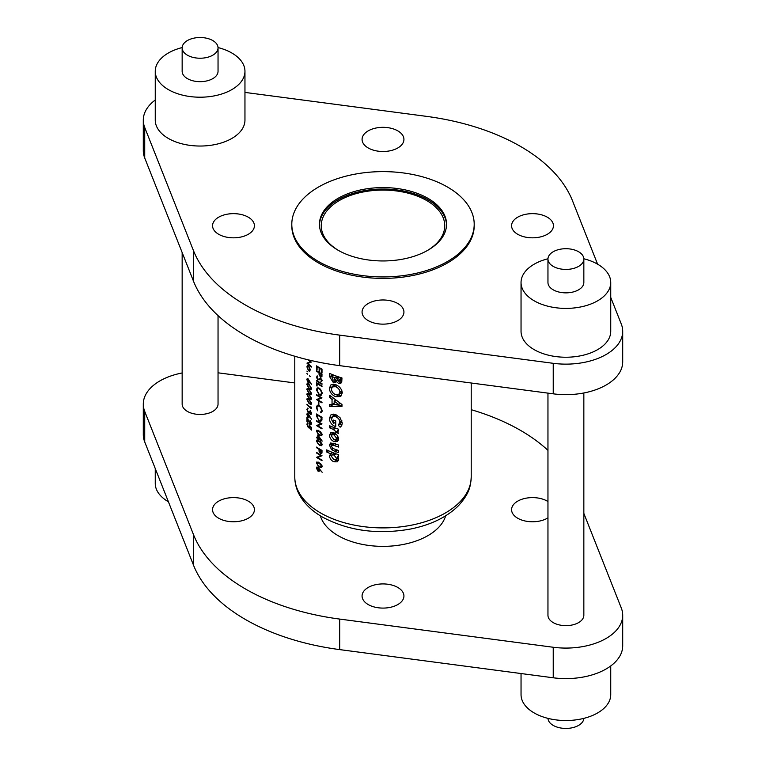 <?xml version="1.0" encoding="UTF-8"?>
<svg xmlns="http://www.w3.org/2000/svg" width="766" height="766" viewBox="0 0 766 766"><rect width="100%" height="100%" fill="white"/><g stroke="black" fill="none" stroke-linecap="round" stroke-linejoin="round"><path stroke-width="1.15" d="M320.628 420.649L319.144 420.343L317.21 417.575L317.076 414.904A88.214 50.929 0 0 0 320.628 417.077A88.214 50.929 0 0 0 321.423 417.527L320.628 420.649L321.979 419.462M316.942 431.574L319.211 431.392L321.567 434.37L320.628 435.212L317.852 433.537L316.942 431.574L318.206 430.281M320.628 439.684A88.214 50.929 180 0 1 318.302 438.296L318.302 436.371L320.686 439.722A88.214 50.929 180 0 1 320.628 439.684M316.942 441.513L319.211 441.331L321.567 444.309L320.628 445.151L317.852 443.476L316.942 441.513L318.206 440.22M320.628 453.003L319.556 449.575A88.214 50.929 0 0 0 320.628 450.207A88.214 50.929 0 0 0 321.423 450.657L320.628 453.003L321.988 452.505M316.942 463.373L319.211 463.2L321.567 466.168L320.628 467.011L317.852 465.345L316.942 463.373L318.206 462.08M320.628 376.566L319.556 373.138A88.214 50.929 0 0 0 320.628 373.76A88.214 50.929 0 0 0 321.423 374.21L320.628 376.566L321.988 376.058M320.628 394.653L319.211 394.375L316.942 390.124L317.622 388.534L319.183 388.726L320.628 390.143L321.567 392.92L320.628 394.653L322.113 393.82M427.284 250.578A61.749 35.648 0 0 0 444.749 225.74A61.749 35.648 0 0 0 426.662 200.529A61.749 35.648 0 0 0 359.369 192.802A61.749 35.648 0 0 0 321.251 225.74A61.749 35.648 0 0 0 338.716 250.578M212.785 40.55A17.944 10.36 180 0 1 218.042 47.865A17.944 10.36 180 0 1 206.964 57.44A17.944 10.36 180 0 1 187.411 55.19A17.944 10.36 180 0 1 182.155 47.865A17.944 10.36 180 0 1 193.233 38.3A17.944 10.36 180 0 1 212.785 40.55M218.042 47.865L218.042 71.305A17.944 10.36 180 0 1 206.964 80.88A17.944 10.36 180 0 1 187.411 78.63A17.944 10.36 180 0 1 182.155 71.305L182.155 47.865M182.164 47.569A44.849 25.9 0 0 0 155.249 71.305A44.849 25.9 0 0 0 168.386 89.622A44.849 25.9 0 0 0 217.266 95.233A44.849 25.9 0 0 0 244.957 71.305A44.849 25.9 0 0 0 231.82 52.998A44.849 25.9 0 0 0 218.032 47.569M155.249 71.305L155.249 120.138A44.849 25.9 0 0 0 168.386 138.454A44.849 25.9 0 0 0 217.266 144.065A44.849 25.9 0 0 0 244.957 120.138L244.957 71.305M578.589 251.736A17.944 10.36 180 0 1 583.845 259.061A17.944 10.36 180 0 1 572.767 268.636A17.944 10.36 180 0 1 553.215 266.386A17.944 10.36 180 0 1 547.958 259.061A17.944 10.36 180 0 1 559.036 249.496A17.944 10.36 180 0 1 578.589 251.736M583.845 259.061L583.845 282.501A17.944 10.36 180 0 1 572.767 292.066A17.944 10.36 180 0 1 553.215 289.826A17.944 10.36 180 0 1 547.958 282.501L547.958 259.061M547.968 258.764A44.849 25.9 0 0 0 521.043 282.501A44.849 25.9 0 0 0 534.18 300.808A44.849 25.9 0 0 0 583.06 306.429A44.849 25.9 0 0 0 610.751 282.501A44.849 25.9 0 0 0 597.614 264.193A44.849 25.9 0 0 0 583.836 258.764M521.043 282.501L521.043 331.333A44.849 25.9 0 0 0 534.18 349.641A44.849 25.9 0 0 0 583.06 355.261A44.849 25.9 0 0 0 610.751 331.333L610.751 282.501M318.512 261.503A91.202 52.653 0 0 0 417.901 272.916A91.202 52.653 0 0 0 474.202 224.275A91.202 52.653 0 0 0 447.488 187.038A91.202 52.653 0 0 0 348.099 175.625A91.202 52.653 0 0 0 291.798 224.275A91.202 52.653 0 0 0 318.512 261.503M291.798 224.275L291.798 225.74A91.202 52.653 0 0 0 318.512 262.968A91.202 52.653 0 0 0 417.901 274.381A91.202 52.653 0 0 0 474.202 225.74L474.202 224.275M547.317 217.19A20.931 12.084 0 0 0 524.499 214.566A20.931 12.084 0 0 0 511.583 225.74A20.931 12.084 0 0 0 517.711 234.281A20.931 12.084 0 0 0 540.528 236.905A20.931 12.084 0 0 0 553.445 225.74A20.931 12.084 0 0 0 547.317 217.19M427.935 198.327A63.54 36.682 0 0 0 358.68 190.38A63.54 36.682 0 0 0 319.46 224.275A63.54 36.682 0 0 0 338.065 250.214A63.54 36.682 0 0 0 407.32 258.161A63.54 36.682 0 0 0 446.54 224.275A63.54 36.682 0 0 0 427.935 198.327M446.53 225.003A63.54 36.682 0 0 0 427.935 199.792A63.54 36.682 0 0 0 359.273 191.701A63.54 36.682 0 0 0 319.47 225.003M155.249 100.011A56.818 32.804 0 0 0 143.29 120.138L143.29 150.663A56.818 32.804 0 0 0 144.717 157.968L193.52 281.256A194.363 112.219 0 0 0 245.56 335.604A194.363 112.219 0 0 0 339.692 365.65L553.243 393.829A56.818 32.804 0 0 0 622.71 361.849L622.71 331.333A56.818 32.804 0 0 0 621.283 324.028L610.751 297.419M143.29 120.138A56.818 32.804 0 0 0 144.717 127.453L193.52 250.741A194.363 112.219 0 0 0 245.56 305.088A194.363 112.219 0 0 0 339.692 335.135L553.243 363.314A56.818 32.804 0 0 0 622.71 331.333M397.803 320.6A20.931 12.084 0 0 0 403.931 312.059A20.931 12.084 0 0 0 391.014 300.894A20.931 12.084 0 0 0 368.197 303.508A20.931 12.084 0 0 0 362.069 312.059A20.931 12.084 0 0 0 374.986 323.223A20.931 12.084 0 0 0 397.803 320.6M218.683 234.281A20.931 12.084 0 0 0 241.501 236.905A20.931 12.084 0 0 0 254.417 225.74A20.931 12.084 0 0 0 248.289 217.19A20.931 12.084 0 0 0 225.472 214.566A20.931 12.084 0 0 0 212.555 225.74A20.931 12.084 0 0 0 218.683 234.281M368.197 130.871A20.931 12.084 0 0 0 362.069 139.412A20.931 12.084 0 0 0 374.986 150.576A20.931 12.084 0 0 0 397.803 147.962A20.931 12.084 0 0 0 403.931 139.412A20.931 12.084 0 0 0 391.014 128.248A20.931 12.084 0 0 0 368.197 130.871M155.249 468.533L155.249 483.442A44.849 25.9 0 0 0 168.386 501.759A44.849 25.9 0 0 0 168.405 501.768M583.836 718.374A17.944 10.36 180 0 1 572.528 727.7A17.944 10.36 180 0 1 553.215 725.402A17.944 10.36 180 0 1 547.968 718.374M521.043 673.534L521.043 694.638A44.849 25.9 0 0 0 534.18 712.945A44.849 25.9 0 0 0 583.06 718.556A44.849 25.9 0 0 0 610.751 694.638L610.751 665.941M182.155 252.56L182.155 404.094A17.944 10.36 0 0 0 187.411 411.419A17.944 10.36 0 0 0 206.964 413.659A17.944 10.36 0 0 0 218.042 404.094L218.042 315.602M547.958 393.13L547.958 615.28A17.944 10.36 0 0 0 553.215 622.605A17.944 10.36 0 0 0 572.767 624.855A17.944 10.36 0 0 0 583.845 615.28L583.845 392.977M547.958 501.529A20.931 12.084 0 0 0 547.317 501.146A20.931 12.084 0 0 0 524.499 498.522A20.931 12.084 0 0 0 511.583 509.687A20.931 12.084 0 0 0 517.711 518.237A20.931 12.084 0 0 0 547.958 517.845M182.155 372.965A56.818 32.804 0 0 0 143.29 404.094A56.818 32.804 0 0 0 144.717 411.399L193.52 534.687A194.363 112.219 0 0 0 245.56 589.035A194.363 112.219 0 0 0 339.692 619.081L553.243 647.26A56.818 32.804 0 0 0 622.71 615.28A56.818 32.804 0 0 0 621.283 607.974L583.845 513.383M143.29 404.094L143.29 434.609A56.818 32.804 0 0 0 144.717 441.925L193.52 565.212A194.363 112.219 0 0 0 245.56 619.56A194.363 112.219 0 0 0 339.692 649.606L553.243 677.786A56.818 32.804 0 0 0 622.71 645.805L622.71 615.28M368.197 587.465A20.931 12.084 0 0 0 362.069 596.005A20.931 12.084 0 0 0 374.986 607.17A20.931 12.084 0 0 0 397.803 604.556A20.931 12.084 0 0 0 403.931 596.005A20.931 12.084 0 0 0 391.014 584.841A20.931 12.084 0 0 0 368.197 587.465M248.289 501.146A20.931 12.084 0 0 0 225.472 498.522A20.931 12.084 0 0 0 212.555 509.687A20.931 12.084 0 0 0 218.683 518.237A20.931 12.084 0 0 0 241.501 520.851A20.931 12.084 0 0 0 254.417 509.687A20.931 12.084 0 0 0 248.289 501.146M320.351 515.815A63.54 36.682 0 0 0 338.065 535.625A63.54 36.682 0 0 0 402.313 544.636A63.54 36.682 0 0 0 445.649 515.815M338.639 438.794L337.404 435.461L333.947 432.752L330.768 432.742L329.514 435.28C329.725 438.114 331.209 440.201 333.957 441.551L337.231 441.484L338.639 438.794M338.476 456.747L338.476 454.659A88.214 50.929 180 0 1 326.632 449.872L326.632 451.959A88.214 50.929 0 0 0 330.606 453.759L329.514 455.914C329.811 458.642 331.285 460.605 333.938 461.812L337.404 461.821L338.639 459.504L337.442 456.392A88.214 50.929 0 0 0 338.476 456.747M340.324 427.074L341.684 425.705L342.306 423.062L340.018 417.642L335.652 414.607L331.094 414.617L329.361 418.37C329.619 422.076 331.573 424.795 335.23 426.528L335.747 426.7L335.747 420.907A88.214 50.929 180 0 1 333.564 420.084L333.564 423.416L331.439 419.299L332.693 416.742L335.661 416.694C338.266 417.843 339.702 419.701 339.96 422.267L338.227 425.197L340.142 427.179M341.579 425.877L340.468 423.895L338.227 425.197L340.506 423.876L341.827 421.185L339.96 422.267M342.306 392.92C341.799 389.08 339.568 386.313 335.594 384.628L331.065 384.666L329.361 388.18C329.686 392.087 331.755 394.921 335.556 396.683L340.305 396.529L342.306 392.92M329.658 373.444L329.658 376.709L333.038 382.157L335.355 382.196L336.169 381.391L338.582 383.44L340.784 383.345L341.732 382.129L341.971 377.964A88.214 50.929 180 0 1 329.658 373.444M341.971 404.496L329.658 395.285L329.658 397.506L332.042 399.421L332.042 404.486L329.658 404.381L329.658 406.612L341.971 406.44L341.971 404.496M338.476 429.171A88.214 50.929 180 0 1 329.658 425.772L329.658 427.849A88.214 50.929 0 0 0 333.114 429.295L338.409 433.623L337.346 430.569A88.214 50.929 0 0 0 338.476 430.961L338.476 429.171M338.476 444.969A88.214 50.929 180 0 1 334.723 443.629L330.462 442.997L329.514 445.295L331.554 449.623L334.656 451.212A88.214 50.929 0 0 0 338.476 452.572L338.476 450.485A88.214 50.929 180 0 1 334.062 448.895L332.454 448.11L331.439 446.128L331.889 445.123L334.129 445.496A88.214 50.929 0 0 0 338.476 447.057L338.476 444.969M322.007 369.155A88.214 50.929 180 0 1 320.628 368.379A88.214 50.929 180 0 1 316.54 365.851L316.54 369.499A88.214 50.929 0 0 0 317.076 369.854L317.076 366.79A88.214 50.929 0 0 0 319.135 368.082L319.135 371.146A88.214 50.929 0 0 0 319.7 371.481L319.7 368.417A88.214 50.929 0 0 0 320.628 368.953A88.214 50.929 0 0 0 321.423 369.413L321.423 372.477A88.214 50.929 0 0 0 322.007 372.803L322.007 369.155M322.007 373.961A88.214 50.929 180 0 1 320.628 373.176A88.214 50.929 180 0 1 316.54 370.658L316.54 371.232A88.214 50.929 0 0 0 319.001 372.793L319.087 374.957L320.628 377.15L321.921 376.652L322.007 373.961M320.628 377.15L321.921 376.652M317.555 375.953L316.406 377.169L317.833 379.936L320.849 378.94L321.567 380.3L320.839 381.142L321.193 381.87L322.151 380.683L320.83 378.347L317.842 379.361L316.942 377.523L317.823 376.671L316.894 376.087M322.055 380.013L320.839 381.142M322.007 383.737A88.214 50.929 180 0 1 320.628 382.952A88.214 50.929 180 0 1 316.54 380.434L316.54 381.008A88.214 50.929 0 0 0 320.628 383.536A88.214 50.929 0 0 0 322.007 384.312L322.007 383.737M322.007 385.968A88.214 50.929 180 0 1 320.628 385.193A88.214 50.929 180 0 1 316.54 382.665L316.54 385.729A88.214 50.929 0 0 0 317.076 386.083L317.076 383.594A88.214 50.929 0 0 0 320.628 385.767A88.214 50.929 0 0 0 322.007 386.552L322.007 385.968M320.628 395.38L322.151 393.217L320.628 389.425L319.183 388.151L317.21 387.893L316.406 389.789L319.211 394.959L321.28 395.189M322.007 397.899A88.214 50.929 180 0 1 320.628 397.114A88.214 50.929 180 0 1 316.54 394.595L316.54 395.17A88.214 50.929 0 0 0 320.628 397.698A88.214 50.929 0 0 0 320.791 397.793L316.54 399.565A88.214 50.929 0 0 0 320.628 402.083A88.214 50.929 0 0 0 322.007 402.868L322.007 402.284A88.214 50.929 180 0 1 320.628 401.508A88.214 50.929 180 0 1 317.66 399.708L322.007 397.899M317.325 405.195L316.406 407.263L317.507 410.796L316.942 407.608L317.631 405.913L319.202 406.133L320.628 407.522L321.567 410.365L320.628 412.185L320.964 412.884L322.151 410.729L320.628 406.784L319.24 405.578L317.172 405.271M322.103 411.352L320.628 412.185M322.007 417.279A88.214 50.929 180 0 1 320.628 416.493A88.214 50.929 180 0 1 316.54 413.975L316.54 415.976L319.144 420.917L320.628 421.396L321.797 420.515L322.007 417.279M320.628 421.396L321.797 420.515M322.007 423.904A88.214 50.929 180 0 1 320.628 423.119A88.214 50.929 180 0 1 316.54 420.601L316.54 421.176A88.214 50.929 0 0 0 320.628 423.703A88.214 50.929 0 0 0 320.791 423.799L316.54 425.57A88.214 50.929 0 0 0 320.628 428.089A88.214 50.929 0 0 0 322.007 428.874L322.007 428.29A88.214 50.929 180 0 1 320.628 427.514A88.214 50.929 180 0 1 317.66 425.714L322.007 423.904M322.151 434.676L320.628 431.823L316.856 430.147L316.406 431.201L319.211 435.203L321.653 435.768L322.151 434.676M322.151 441.005L317.756 434.887L317.756 437.951A88.214 50.929 180 0 1 316.54 437.156L316.54 437.74A88.214 50.929 0 0 0 317.756 438.525L317.756 439.272A88.214 50.929 0 0 0 318.302 439.617L318.302 438.87A88.214 50.929 0 0 0 320.628 440.268A88.214 50.929 0 0 0 322.151 441.13L322.151 441.005M322.151 444.615L320.628 441.762L316.856 440.086L316.406 441.139L319.211 445.142L321.653 445.707L322.151 444.615M322.007 450.408A88.214 50.929 180 0 1 320.628 449.623A88.214 50.929 180 0 1 316.54 447.095L316.54 447.679A88.214 50.929 0 0 0 319.001 449.24L319.087 451.404L320.628 453.596L321.921 453.099L322.007 450.408M320.628 453.596L321.921 453.099M322.007 455.703A88.214 50.929 180 0 1 320.628 454.927A88.214 50.929 180 0 1 316.54 452.4L316.54 452.984A88.214 50.929 0 0 0 320.628 455.502A88.214 50.929 0 0 0 320.791 455.598L316.54 457.369A88.214 50.929 0 0 0 320.628 459.897A88.214 50.929 0 0 0 322.007 460.672L322.007 460.098A88.214 50.929 180 0 1 320.628 459.313A88.214 50.929 180 0 1 317.66 457.513L322.007 455.703M322.151 466.475L320.628 463.622L316.856 461.955L316.406 462.999L319.211 467.011L321.653 467.566L322.151 466.475M322.151 472.268L318.014 467.183L316.856 467.011L316.406 468.103L318.024 471.167L319.154 471.31L319.575 469.529L322.151 472.268M320.131 378.95L320.628 378.854M319.02 379.965L319.585 379.496M316.942 377.523L317.823 376.671M319.977 378.222L318.369 379.467M309.091 384.35L307.204 383.421L306.85 384.417L309.091 388.745L311.082 389.568L311.494 388.525L309.091 384.35M307.597 374.162L306.907 373.492L307.597 374.162M308.037 359.79A88.214 50.929 0 0 0 310.374 361.858L306.955 363.151A88.214 50.929 0 0 0 311.369 367.058L311.369 366.483A88.214 50.929 180 0 1 307.855 363.429L311.369 362.088A88.214 50.929 180 0 1 308.899 360.001M307.597 371.759L306.907 371.089L307.597 371.759M318.857 402.112A88.214 50.929 180 0 1 318.302 401.767L318.302 404.257A88.214 50.929 0 0 0 318.857 404.601L318.857 402.112M309.091 394.289L307.204 393.36L306.85 394.356L309.091 398.684L311.082 399.507L311.494 398.464L309.091 394.289M311.369 407.522L310.891 406.756L310.891 407.751A88.214 50.929 180 0 1 306.955 404.228L306.955 404.802A88.214 50.929 0 0 0 311.369 408.718L311.369 407.522M309.435 416.867L308.143 417.614L309.435 416.857L309.397 416.158L311.494 419.165L308.133 413.63L307.214 413.324L306.85 414.358L308.143 417.614L309.052 417.891M308.037 423.234L306.85 424.067L308.344 427.734L309.387 428.07L309.694 426.145L310.891 427.495L310.891 429.697A88.214 50.929 0 0 0 311.369 430.08L311.369 427.438L309.1 424.852L309.32 426.48L308.353 427.169L307.281 424.517L308.037 423.234L307.204 423.043M307.281 424.517L308.037 423.809M309.713 426.25L308.353 427.169M309.952 420.716L311.015 423.091L310.086 423.722L306.955 417.144L306.955 421.53A88.214 50.929 0 0 0 307.386 421.951L307.386 418.945L310.115 424.335L311.111 424.565L311.494 423.512L310.316 420.505M311.427 422.851L310.086 423.722M308.095 408.288L306.85 409.255L308.21 412.788L309.359 412.74L310.287 414.291L311.494 413.381L310.307 410.49L311.015 413.008L310.287 413.707L309.55 411.419A88.214 50.929 180 0 1 309.1 411.026L308.171 412.175L307.281 409.686L308.095 408.288L307.223 408.106M311.484 413.602L310.287 414.291L311.092 414.463M307.501 408.824L308.095 408.872M309.569 411.859L308.171 412.175M311.427 412.769L310.287 413.707M309.091 399.258L307.204 398.33L306.85 399.325L309.091 403.653L311.082 404.477L311.494 403.433L309.091 399.258M309.091 389.32L307.204 388.391L306.85 389.387L309.091 393.714L311.082 394.538L311.494 393.494L309.091 389.32M309.742 371.127L310.192 369.854L309.646 367.594L308.497 365.928L307.338 365.583L306.907 366.866L308.497 370.811L309.713 371.146M310.192 376.479L309.435 375.838L310.192 376.479M309.435 382.081L308.143 382.828L309.435 382.081L309.397 381.372L311.494 384.379L308.133 378.844L307.214 378.538L306.85 379.572L308.143 382.828L309.052 383.105M294.786 382.943L218.042 372.812M547.958 450.341A194.363 112.219 0 0 0 471.214 409.695M597.595 264.174L572.48 200.73A194.363 112.219 0 0 0 426.308 116.336L244.957 92.408M332.942 374.813L329.658 376.709M341.569 382.512L340.755 382.186L338.582 383.44M340.755 382.186L339.491 381.037M337.413 380.673L336.169 381.391M337.318 380.731L336.226 380.319L333.038 382.157M336.226 380.319L335.202 379.515M333.344 375.484L333.315 374.957M339.625 379.314L338.285 381.248L336.868 378.375A88.214 50.929 0 0 0 339.625 379.314L341.569 378.193L340.257 377.427M340.516 379.965L341.569 378.193M341.196 380.051L338.285 381.248M339.137 377.064L336.868 378.375M334.809 377.619L334.158 380.118L333.124 380.108L331.735 376.412A88.214 50.929 0 0 0 334.809 377.619L337.021 376.345M337.567 376.527L334.809 378.117M337.48 378.021L337.701 376.575M333.88 375.177L331.735 376.412M311.369 429.42L310.891 429.697M308.861 427.428L308.344 427.734M308.037 423.378L306.85 424.067M311.494 423.541L310.115 424.335M308.124 413.621L306.85 414.358M309.655 415.948L308.114 417.01L307.281 414.808L308.114 414.195L308.985 416.34L308.114 417.01M307.281 414.808L308.468 413.994M309.588 411.993L308.21 412.788M307.415 408.929L306.85 409.255M308.191 398.55L306.85 399.325M311.427 402.83L309.1 403.069L307.281 399.756L309.1 399.842L311.015 403.069L310.718 403.787L311.484 403.347M307.281 399.756L308.296 398.617M308.191 393.58L306.85 394.356M311.427 397.86L309.1 398.1L307.281 394.787L309.1 394.873L311.015 398.1L310.718 398.818L311.484 398.377M307.281 394.787L308.296 393.647M308.191 388.611L306.85 389.387M311.427 392.891L309.1 393.13L307.281 389.817L309.1 389.904L311.015 393.13L310.718 393.848L311.484 393.408M307.281 389.817L308.296 388.678M322.103 410.059L321.567 410.365M317 406.918L316.406 407.263M318.857 403.931L318.302 404.257M321.394 397.554L317.66 399.708M317.21 399.172L316.54 399.565M321.289 397.497L320.791 397.793M319.767 394.634L319.211 394.959M317.009 389.444L316.406 389.789M322.103 392.604L321.567 392.92M317.555 383.326L317.076 383.594M317.076 385.422L316.54 385.729M317.727 376.412L316.406 377.169M320.992 378.452L320.178 378.921L320.992 378.452M320.705 378.28L317.833 379.936M321.979 376.221L320.485 377.083M319.489 372.515L319.001 372.793M321.931 373.923L321.423 374.21M320.054 372.851L319.556 373.138M341.243 395.802L338.313 395.093L335.556 396.683M333.066 386.437L329.361 388.18M333.057 386.054L333.344 384.139M338.696 394.519L340.841 393.284L341.827 391.072L339.96 392.154L338.696 394.519L335.585 394.605C333.066 393.485 331.688 391.637 331.439 389.071L332.348 386.887L335.92 384.791M332.348 386.887L335.565 386.706C338.189 387.778 339.654 389.597 339.96 392.154M337.528 385.576L335.565 386.706M341.827 391.072L341.799 390.488M341.971 405.463L333.315 404.505L329.658 406.612M333.315 404.505L333.315 403.759M334.187 403.251L332.042 404.486M335.374 400.379L335.374 399.852M333.622 398.512L332.042 399.421M331.238 396.596L329.658 397.506M338.495 404.352L334.187 404.544L334.187 401.058L338.495 404.352L340.238 403.347M335.767 400.149L334.187 401.058M341.827 421.185L341.78 420.371M337.605 415.574L335.661 416.694M336.092 414.779L332.693 416.742M335.747 422.162L333.564 423.416M335.747 426.222L335.23 426.528M335.747 422.937L335.317 422.411M333.057 416.522L329.361 418.37M333.057 416.235L333.373 414.128M338.476 429.918L337.346 430.569M338.122 431.373L336.504 432.311M337.892 431.095L336.705 431.775M335.719 428.204L333.545 429.458M335.288 428.041L333.114 429.295M331.735 426.652L329.658 427.849M322.007 372.142L321.423 372.477M321.931 369.116L321.423 369.413M320.198 368.13L319.7 368.417M319.7 370.821L319.135 371.146M319.633 367.795L319.135 368.082M317.555 366.512L317.076 366.79M317.076 369.183L316.54 369.499M338.476 455.789L337.442 456.392M338.448 460.644L336.973 460.06L333.938 461.812M336.973 460.06L336.197 459.543M333.21 454.305L329.514 455.914M333.181 453.798L333.315 452.783M332.712 452.543L330.606 453.759M328.633 450.801L326.632 451.959M336.542 458.327L335.824 459.753L333.966 459.744L331.439 456.354L332.118 454.927L333.976 454.975L336.542 458.327L338.103 457.426M336.015 453.798L333.976 454.975M333.334 448.598L331.554 449.623M333.277 444.318L333.181 443.179L329.514 445.295M338.313 440.287L336.992 439.799L333.957 441.551M336.992 439.799L336.236 439.272M333.258 434.111L333.181 433.154L329.514 435.28M333.181 433.154L333.22 432.512M336.542 438.114L335.853 439.493L333.966 439.464L331.439 436.132L332.08 434.791L333.966 434.849L336.542 438.114L338.313 437.089M335.795 433.786L333.966 434.849M308.985 370.533L308.497 370.811M309.78 369.509L308.497 370.237L307.281 367.23L308.497 366.502L310.153 369.298M310.182 370.035L308.497 370.237M308.353 365.813L307.616 366.234L308.851 366.301M310.948 361.744L307.855 363.429M307.492 362.835L306.955 363.151M319.633 470.238L318.024 471.167M318.005 467.174L316.406 468.103M319.901 469.29L317.995 470.563L316.942 468.486L317.995 467.748L319.068 469.769L317.995 470.563M316.942 468.486L318.426 467.499M308.124 378.835L306.85 379.572M309.655 381.162L308.114 382.224L307.281 380.022L308.114 379.409L308.985 381.554L308.114 382.224M307.281 380.022L308.468 379.208M308.191 383.642L306.85 384.417M311.427 387.922L309.1 388.161L307.281 384.848L309.1 384.934L311.015 388.161L310.718 388.879L311.484 388.439M307.281 384.848L308.296 383.709M318.082 462.032L316.406 462.999M319.719 466.714L319.211 467.011M322.074 465.872L320.628 467.011M321.394 455.358L317.66 457.513M317.21 456.986L316.54 457.369M321.289 455.31L320.791 455.598M321.979 452.658L320.485 453.52M319.489 448.953L319.001 449.24M321.931 450.36L321.423 450.657M320.054 449.288L319.556 449.575M318.082 440.163L316.406 441.139M319.719 444.845L319.211 445.142M322.074 444.012L320.628 445.151M318.79 438.592L318.302 438.87M318.302 438.956L317.756 439.272M318.302 438.209L317.756 438.525M318.302 437.635L317.756 437.951M318.082 430.224L316.406 431.201M319.719 434.906L319.211 435.203M322.074 434.073L320.628 435.212M321.394 423.56L317.66 425.714M317.21 425.178L316.54 425.57M321.289 423.502L320.791 423.799M319.681 420.601L319.144 420.917M321.931 417.231L321.423 417.527M317.555 414.626L317.076 414.904M193.52 281.256L193.52 250.741M339.692 619.081L339.692 649.606M294.786 476.969C294.824 483.212 296.375 489.168 299.458 494.855C304.389 503.702 312.059 511.113 322.486 517.088C348.147 530.79 377.36 534.802 410.116 529.115C430.684 525.045 446.827 517.213 458.528 505.627C469.319 493.62 470.707 486.372 471.214 476.969A88.214 50.929 180 0 1 416.761 524.021A88.214 50.929 180 0 1 320.628 512.981A88.214 50.929 180 0 1 294.786 476.969L294.786 356.247M193.52 534.687L193.52 565.212M144.717 411.399L144.717 441.925M553.243 647.26L553.243 677.786M339.692 365.65L339.692 335.135M144.717 157.968L144.717 127.453M553.243 393.829L553.243 363.314M341.569 378.844L339.625 379.965M320.351 378.184L319.231 378.825M319.882 372.745L319.001 373.262M322.007 375.062L321.423 375.397M336.331 444.223L334.129 445.496M336.868 449.929L334.656 451.212M319.69 462.923L319.211 463.2M319.882 449.192L319.001 449.699M322.007 451.5L321.423 451.835M319.69 441.053L319.211 441.331M319.69 431.114L319.211 431.392M317.076 415.66L316.54 415.976M322.007 417.642L321.423 417.987M471.214 476.969L471.214 383.01M334.158 380.118L337.164 378.385M307.559 423.713L308.037 423.435M309.024 427.39L309.78 426.949M310.718 423.876L311.484 423.426M308.679 417.173L309.435 416.742M307.559 414.023L308.171 413.669M310.728 413.812L311.494 413.372M317.631 405.913L318.704 405.3M317.622 388.534L318.713 387.902M317.296 376.805L317.775 376.537M318.589 379.371L320.561 378.232M321.26 380.961L322.141 380.453M335.824 459.753L338.534 458.192M332.118 454.927L335.441 453.012M331.889 445.123L335.24 443.179M335.853 439.493L338.562 437.932M332.08 434.791L335.403 432.876M318.694 470.65L319.623 470.113M317.296 467.653L318.062 467.212M308.679 382.387L309.435 381.956M307.559 379.237L308.171 378.883M321.203 466.925L322.151 466.389M321.203 445.065L322.151 444.519M321.203 435.126L322.151 434.581M320.791 420.563L321.94 419.902"/></g></svg>
